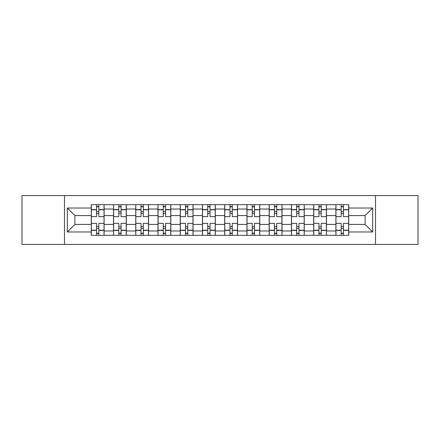 <?xml version="1.0" encoding="UTF-8"?>
<svg xmlns="http://www.w3.org/2000/svg" width="440" height="440" viewBox="0 0 440 440"><rect width="100%" height="100%" fill="white"/><g stroke="black" fill="none" stroke-linecap="round" stroke-linejoin="round"><path stroke-width="0.66" d="M375.518 244.448L418 244.448L418 195.553L22 195.553L22 244.448L375.518 244.448L375.518 195.553M113.514 235.323L113.514 209.022L104.109 209.022L104.109 235.323M104.109 209.022L104.109 204.677M113.514 209.022L113.514 204.677M126.346 204.677L126.346 235.323M135.757 235.323L135.757 204.677M148.583 204.677L148.583 235.323M157.993 235.323L157.993 204.677M170.819 204.677L170.819 235.323M180.23 235.323L180.23 204.677M193.061 204.677L193.061 235.323M202.466 235.323L202.466 204.677M215.298 204.677L215.298 235.323M224.703 235.323L224.703 204.677M237.534 204.677L237.534 235.323M246.939 235.323L246.939 204.677M259.771 204.677L259.771 235.323M269.181 235.323L269.181 204.677M282.007 204.677L282.007 235.323M291.418 235.323L291.418 204.677M304.243 204.677L304.243 235.323M313.654 235.323L313.654 204.677M326.486 204.677L326.486 235.323M335.891 235.323L335.891 204.677M335.891 224.417L326.486 224.417M313.654 224.417L304.243 224.417M291.418 224.417L282.007 224.417M269.181 224.417L259.771 224.417M246.939 224.417L237.534 224.417M224.703 224.417L215.298 224.417M202.466 224.417L193.061 224.417M180.23 224.417L170.819 224.417M157.993 224.417L148.583 224.417M135.757 224.417L126.346 224.417M113.514 224.417L104.109 224.417M335.891 215.584L326.486 215.584M313.654 215.584L304.243 215.584M291.418 215.584L282.007 215.584M269.181 215.584L259.771 215.584M246.939 215.584L237.534 215.584M224.703 215.584L215.298 215.584M202.466 215.584L193.061 215.584M180.23 215.584L170.819 215.584M157.993 215.584L148.583 215.584M135.757 215.584L126.346 215.584M113.514 215.584L104.109 215.584M74.888 224.417L91.278 224.417L91.278 215.584L74.888 215.584L74.888 224.417L67.331 231.974L67.331 208.027L91.278 208.027L91.278 215.584M348.722 215.584L348.722 224.417L365.112 224.417L365.112 215.584L348.722 215.584L348.722 204.677L91.278 204.677L91.278 208.027M348.722 208.027L372.669 208.027L372.669 231.974L348.722 231.974L348.722 224.417M91.278 224.417L91.278 235.323L348.722 235.323L348.722 231.974M91.278 231.974L67.331 231.974M64.482 244.448L64.482 195.553M98.835 233.184L96.553 233.184M96.553 206.816L98.835 206.816M121.072 233.184L118.789 233.184M118.789 206.816L121.072 206.816M143.308 233.184L141.026 233.184M141.026 206.816L143.308 206.816M165.545 233.184L163.268 233.184M163.268 206.816L165.545 206.816M187.787 233.184L185.504 233.184M185.504 206.816L187.787 206.816M210.023 233.184L207.74 233.184M207.74 206.816L210.023 206.816M232.26 233.184L229.977 233.184M229.977 206.816L232.26 206.816M254.496 233.184L252.214 233.184M252.214 206.816L254.496 206.816M276.733 233.184L274.456 233.184M274.456 206.816L276.733 206.816M298.975 233.184L296.692 233.184M296.692 206.816L298.975 206.816M321.211 233.184L318.929 233.184M318.929 206.816L321.211 206.816M343.448 233.184L341.165 233.184M341.165 206.816L343.448 206.816M67.331 208.027L74.888 215.584M365.112 224.417L372.669 231.974M365.112 215.584L372.669 208.027M104.038 235.323L104.038 216.651L98.835 216.651L98.835 204.677M96.553 204.677L96.553 216.651L91.35 216.651L91.35 204.677M104.038 216.651L104.038 204.677M91.35 235.323L91.35 223.35L96.553 223.35L96.553 235.323M98.835 235.323L98.835 223.35L104.038 223.35M96.553 213.516L98.835 213.516M91.35 223.35L91.35 216.651M98.835 226.485L96.553 226.485M98.835 233.47L96.553 233.47M96.553 228.338L98.835 228.338M98.835 211.662L96.553 211.662M96.553 206.531L98.835 206.531M126.275 235.323L126.275 216.651L121.072 216.651L121.072 204.677M118.789 204.677L118.789 216.651L113.586 216.651L113.586 204.677M126.275 216.651L126.275 204.677M113.586 235.323L113.586 223.35L118.789 223.35L118.789 235.323M121.072 235.323L121.072 223.35L126.275 223.35M118.789 213.516L121.072 213.516M113.586 223.35L113.586 216.651M121.072 226.485L118.789 226.485M121.072 233.47L118.789 233.47M118.789 228.338L121.072 228.338M121.072 211.662L118.789 211.662M118.789 206.531L121.072 206.531M148.511 235.323L148.511 216.651L143.308 216.651L143.308 204.677M141.026 204.677L141.026 216.651L135.822 216.651L135.822 204.677M148.511 216.651L148.511 204.677M135.822 235.323L135.822 223.35L141.026 223.35L141.026 235.323M143.308 235.323L143.308 223.35L148.511 223.35M141.026 213.516L143.308 213.516M135.822 223.35L135.822 216.651M143.308 226.485L141.026 226.485M143.308 233.47L141.026 233.47M141.026 228.338L143.308 228.338M143.308 211.662L141.026 211.662M141.026 206.531L143.308 206.531M170.748 235.323L170.748 216.651L165.545 216.651L165.545 204.677M163.268 204.677L163.268 216.651L158.065 216.651L158.065 204.677M170.748 216.651L170.748 204.677M158.065 235.323L158.065 223.35L163.268 223.35L163.268 235.323M165.545 235.323L165.545 223.35L170.748 223.35M163.268 213.516L165.545 213.516M158.065 223.35L158.065 216.651M165.545 226.485L163.268 226.485M165.545 233.47L163.268 233.47M163.268 228.338L165.545 228.338M165.545 211.662L163.268 211.662M163.268 206.531L165.545 206.531M192.99 235.323L192.99 216.651L187.787 216.651L187.787 204.677M185.504 204.677L185.504 216.651L180.301 216.651L180.301 204.677M192.99 216.651L192.99 204.677M180.301 235.323L180.301 223.35L185.504 223.35L185.504 235.323M187.787 235.323L187.787 223.35L192.99 223.35M185.504 213.516L187.787 213.516M180.301 223.35L180.301 216.651M187.787 226.485L185.504 226.485M187.787 233.47L185.504 233.47M185.504 228.338L187.787 228.338M187.787 211.662L185.504 211.662M185.504 206.531L187.787 206.531M215.226 235.323L215.226 216.651L210.023 216.651L210.023 204.677M207.74 204.677L207.74 216.651L202.538 216.651L202.538 204.677M215.226 216.651L215.226 204.677M202.538 235.323L202.538 223.35L207.74 223.35L207.74 235.323M210.023 235.323L210.023 223.35L215.226 223.35M207.74 213.516L210.023 213.516M202.538 223.35L202.538 216.651M210.023 226.485L207.74 226.485M210.023 233.47L207.74 233.47M207.74 228.338L210.023 228.338M210.023 211.662L207.74 211.662M207.74 206.531L210.023 206.531M237.463 235.323L237.463 216.651L232.26 216.651L232.26 204.677M229.977 204.677L229.977 216.651L224.774 216.651L224.774 204.677M237.463 216.651L237.463 204.677M224.774 235.323L224.774 223.35L229.977 223.35L229.977 235.323M232.26 235.323L232.26 223.35L237.463 223.35M229.977 213.516L232.26 213.516M224.774 223.35L224.774 216.651M232.26 226.485L229.977 226.485M232.26 233.47L229.977 233.47M229.977 228.338L232.26 228.338M232.26 211.662L229.977 211.662M229.977 206.531L232.26 206.531M259.699 235.323L259.699 216.651L254.496 216.651L254.496 204.677M252.214 204.677L252.214 216.651L247.011 216.651L247.011 204.677M259.699 216.651L259.699 204.677M247.011 235.323L247.011 223.35L252.214 223.35L252.214 235.323M254.496 235.323L254.496 223.35L259.699 223.35M252.214 213.516L254.496 213.516M247.011 223.35L247.011 216.651M254.496 226.485L252.214 226.485M254.496 233.47L252.214 233.47M252.214 228.338L254.496 228.338M254.496 211.662L252.214 211.662M252.214 206.531L254.496 206.531M281.936 235.323L281.936 216.651L276.733 216.651L276.733 204.677M274.456 204.677L274.456 216.651L269.253 216.651L269.253 204.677M281.936 216.651L281.936 204.677M269.253 235.323L269.253 223.35L274.456 223.35L274.456 235.323M276.733 235.323L276.733 223.35L281.936 223.35M274.456 213.516L276.733 213.516M269.253 223.35L269.253 216.651M276.733 226.485L274.456 226.485M276.733 233.47L274.456 233.47M274.456 228.338L276.733 228.338M276.733 211.662L274.456 211.662M274.456 206.531L276.733 206.531M304.178 235.323L304.178 216.651L298.975 216.651L298.975 204.677M296.692 204.677L296.692 216.651L291.489 216.651L291.489 204.677M304.178 216.651L304.178 204.677M291.489 235.323L291.489 223.35L296.692 223.35L296.692 235.323M298.975 235.323L298.975 223.35L304.178 223.35M296.692 213.516L298.975 213.516M291.489 223.35L291.489 216.651M298.975 226.485L296.692 226.485M298.975 233.47L296.692 233.47M296.692 228.338L298.975 228.338M298.975 211.662L296.692 211.662M296.692 206.531L298.975 206.531M326.414 235.323L326.414 216.651L321.211 216.651L321.211 204.677M318.929 204.677L318.929 216.651L313.726 216.651L313.726 204.677M326.414 216.651L326.414 204.677M313.726 235.323L313.726 223.35L318.929 223.35L318.929 235.323M321.211 235.323L321.211 223.35L326.414 223.35M318.929 213.516L321.211 213.516M313.726 223.35L313.726 216.651M321.211 226.485L318.929 226.485M321.211 233.47L318.929 233.47M318.929 228.338L321.211 228.338M321.211 211.662L318.929 211.662M318.929 206.531L321.211 206.531M348.651 235.323L348.651 216.651L343.448 216.651L343.448 204.677M341.165 204.677L341.165 216.651L335.962 216.651L335.962 204.677M348.651 216.651L348.651 204.677M335.962 235.323L335.962 223.35L341.165 223.35L341.165 235.323M343.448 235.323L343.448 223.35L348.651 223.35M341.165 213.516L343.448 213.516M335.962 223.35L335.962 216.651M343.448 226.485L341.165 226.485M343.448 233.47L341.165 233.47M341.165 228.338L343.448 228.338M343.448 211.662L341.165 211.662M341.165 206.531L343.448 206.531M313.654 209.022L304.243 209.022M291.418 209.022L282.007 209.022M269.181 209.022L259.771 209.022M246.939 209.022L237.534 209.022M224.703 209.022L215.298 209.022M202.466 209.022L193.061 209.022M180.23 209.022L170.819 209.022M157.993 209.022L148.583 209.022M135.757 209.022L126.346 209.022M335.891 209.022L326.486 209.022M313.654 230.978L304.243 230.978M291.418 230.978L282.007 230.978M269.181 230.978L259.771 230.978M246.939 230.978L237.534 230.978M224.703 230.978L215.298 230.978M202.466 230.978L193.061 230.978M180.23 230.978L170.819 230.978M157.993 230.978L148.583 230.978M135.757 230.978L126.346 230.978M113.514 230.978L104.109 230.978M335.891 230.978L326.486 230.978M104.038 209.594L98.835 209.594M96.553 209.594L91.35 209.594M96.553 209.787L91.35 209.787M96.553 230.214L91.35 230.214M96.553 230.406L91.35 230.406M104.038 230.406L98.835 230.406M104.038 209.787L98.835 209.787M104.038 230.214L98.835 230.214M126.275 209.594L121.072 209.594M118.789 209.594L113.586 209.594M118.789 209.787L113.586 209.787M118.789 230.214L113.586 230.214M118.789 230.406L113.586 230.406M126.275 230.406L121.072 230.406M126.275 209.787L121.072 209.787M126.275 230.214L121.072 230.214M148.511 209.594L143.308 209.594M141.026 209.594L135.822 209.594M141.026 209.787L135.822 209.787M141.026 230.214L135.822 230.214M141.026 230.406L135.822 230.406M148.511 230.406L143.308 230.406M148.511 209.787L143.308 209.787M148.511 230.214L143.308 230.214M170.748 209.594L165.545 209.594M163.268 209.594L158.065 209.594M163.268 209.787L158.065 209.787M163.268 230.214L158.065 230.214M163.268 230.406L158.065 230.406M170.748 230.406L165.545 230.406M170.748 209.787L165.545 209.787M170.748 230.214L165.545 230.214M192.99 209.594L187.787 209.594M185.504 209.594L180.301 209.594M185.504 209.787L180.301 209.787M185.504 230.214L180.301 230.214M185.504 230.406L180.301 230.406M192.99 230.406L187.787 230.406M192.99 209.787L187.787 209.787M192.99 230.214L187.787 230.214M215.226 209.594L210.023 209.594M207.74 209.594L202.538 209.594M207.74 209.787L202.538 209.787M207.74 230.214L202.538 230.214M207.74 230.406L202.538 230.406M215.226 230.406L210.023 230.406M215.226 209.787L210.023 209.787M215.226 230.214L210.023 230.214M237.463 209.594L232.26 209.594M229.977 209.594L224.774 209.594M229.977 209.787L224.774 209.787M229.977 230.214L224.774 230.214M229.977 230.406L224.774 230.406M237.463 230.406L232.26 230.406M237.463 209.787L232.26 209.787M237.463 230.214L232.26 230.214M259.699 209.594L254.496 209.594M252.214 209.594L247.011 209.594M252.214 209.787L247.011 209.787M252.214 230.214L247.011 230.214M252.214 230.406L247.011 230.406M259.699 230.406L254.496 230.406M259.699 209.787L254.496 209.787M259.699 230.214L254.496 230.214M281.936 209.594L276.733 209.594M274.456 209.594L269.253 209.594M274.456 209.787L269.253 209.787M274.456 230.214L269.253 230.214M274.456 230.406L269.253 230.406M281.936 230.406L276.733 230.406M281.936 209.787L276.733 209.787M281.936 230.214L276.733 230.214M304.178 209.594L298.975 209.594M296.692 209.594L291.489 209.594M296.692 209.787L291.489 209.787M296.692 230.214L291.489 230.214M296.692 230.406L291.489 230.406M304.178 230.406L298.975 230.406M304.178 209.787L298.975 209.787M304.178 230.214L298.975 230.214M326.414 209.594L321.211 209.594M318.929 209.594L313.726 209.594M318.929 209.787L313.726 209.787M318.929 230.214L313.726 230.214M318.929 230.406L313.726 230.406M326.414 230.406L321.211 230.406M326.414 209.787L321.211 209.787M326.414 230.214L321.211 230.214M348.651 209.594L343.448 209.594M341.165 209.594L335.962 209.594M341.165 209.787L335.962 209.787M341.165 230.214L335.962 230.214M341.165 230.406L335.962 230.406M348.651 230.406L343.448 230.406M348.651 209.787L343.448 209.787M348.651 230.214L343.448 230.214"/></g></svg>
